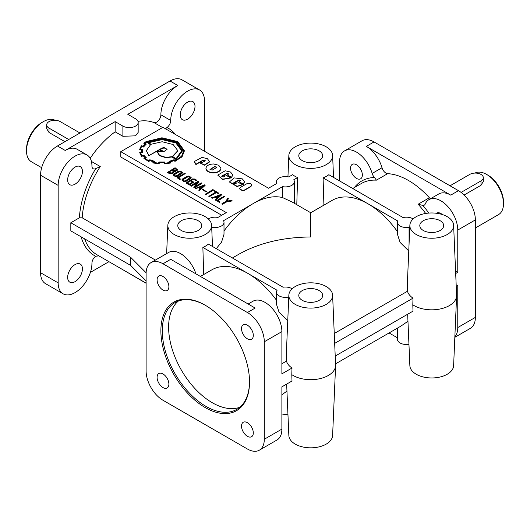 <?xml version="1.0" encoding="UTF-8"?>
<svg xmlns="http://www.w3.org/2000/svg" width="530" height="530" viewBox="0 0 530 530"><rect width="100%" height="100%" fill="white"/><g stroke="black" fill="none" stroke-linecap="round" stroke-linejoin="round"><path stroke-width="0.79" d="M436.475 213.265A8.334 4.81 60 0 1 436.72 213.1A8.334 4.81 60 0 1 440.887 213.517A8.334 4.81 60 0 1 442.305 214.531M356.458 178.385A8.334 4.81 60 0 1 350.568 168.176A8.334 4.81 60 0 1 352.298 164.36A8.334 4.81 60 0 1 356.458 164.77A8.334 4.81 60 0 1 361.904 172.118A8.334 4.81 60 0 1 360.625 178.796A8.334 4.81 60 0 1 356.458 178.385M440.185 220.725A11.938 6.897 180 0 1 443.676 225.687A11.938 6.897 180 0 1 436.243 231.988A11.938 6.897 180 0 1 423.298 230.477A11.938 6.897 180 0 1 419.8 225.687A11.938 6.897 180 0 1 427.1 219.248A11.938 6.897 180 0 1 440.185 220.725M198.167 220.725A11.938 6.897 180 0 1 201.665 225.687A11.938 6.897 180 0 1 194.225 231.988A11.938 6.897 180 0 1 181.28 230.477A11.938 6.897 180 0 1 177.782 225.687A11.938 6.897 180 0 1 185.089 219.248A11.938 6.897 180 0 1 198.167 220.725M319.173 150.864A11.938 6.897 180 0 1 322.671 155.82A11.938 6.897 180 0 1 315.231 162.12A11.938 6.897 180 0 1 302.285 160.61A11.938 6.897 180 0 1 298.794 155.82A11.938 6.897 180 0 1 306.095 149.38A11.938 6.897 180 0 1 319.173 150.864M319.173 290.586A11.938 6.897 180 0 1 322.671 295.548A11.938 6.897 180 0 1 315.231 301.848A11.938 6.897 180 0 1 302.285 300.338A11.938 6.897 180 0 1 298.794 295.548A11.938 6.897 180 0 1 306.095 289.108A11.938 6.897 180 0 1 319.173 290.586M64.932 141.676L49.012 132.48L46.68 128.671L46.68 124.868A7.957 4.598 0 0 0 49.012 128.121L68.715 139.489M79.97 132.99L60.268 121.622A7.957 4.598 0 0 0 51.595 120.621A7.957 4.598 0 0 0 46.68 124.868M450.03 185.791L469.732 174.423A7.957 4.598 180 0 1 480.988 174.423A7.957 4.598 180 0 1 483.32 177.669A7.957 4.598 180 0 1 480.988 180.922L461.087 192.41M474.959 173.078A23.877 13.787 60 0 1 486.613 174.423L488.024 175.231A21.889 12.64 60 0 1 503.5 202.043L503.5 203.666A23.877 13.787 60 0 1 498.558 214.597L475.357 227.993M488.024 175.231L486.613 174.423A23.877 13.787 60 0 1 503.5 203.666M26.5 150.864L26.5 149.241A21.889 12.64 120 0 1 41.976 122.43L43.387 121.622A23.877 13.787 120 0 0 26.5 150.864A23.877 13.787 120 0 0 31.442 161.796L41.671 167.699M55.04 120.277A23.877 13.787 120 0 0 43.387 121.622L41.976 122.43M408.948 344.288A8.957 5.167 180 0 1 400.084 342.99A8.957 5.167 180 0 1 397.46 339.333L397.46 328.11M413.142 218.936A8.957 5.167 0 0 0 412.744 218.691A8.957 5.167 0 0 0 403.058 217.558L328.832 174.701A22.373 12.919 0 0 1 323.081 177.881L368.085 203.858A71.636 41.36 -120 0 0 332.264 200.314L310.732 212.749L310.732 236.97C282.94 237.235 259.064 242.945 239.096 254.102L232.398 257.971M397.46 231.656A71.636 41.36 -120 0 0 368.085 203.858L397.772 220.997A8.957 5.167 0 0 0 397.46 222.348A8.957 5.167 0 0 0 400.084 226.005A8.957 5.167 0 0 0 409.074 227.284L409.756 227.681M397.46 222.348L397.46 234.313L400.084 242.409L408.729 250.948M288.452 304.452L288.452 297.072A8.957 5.167 180 0 1 279.072 295.866A8.957 5.167 180 0 1 276.448 292.215A8.957 5.167 180 0 1 277.097 290.281L247.748 273.334A71.636 41.36 60 0 1 276.448 300.199M287.757 320.829L279.072 312.276L276.448 304.18L276.448 292.215M203.686 274.547L202.871 247.424A22.373 12.919 180 0 0 208.376 244.105L283.066 287.22A8.957 5.167 180 0 1 291.738 288.558A8.957 5.167 180 0 1 292.136 288.804M224.071 175.735L224.488 176.311L223.123 177.08L221.759 176.304L222.156 175.755L227.271 173.118L228.635 173.919L227.397 174.94L231.57 177.351L232.644 174.589L230.497 172.045L225.223 170.766L217.724 175.099L222.554 179.14L230.735 177.981L225.31 174.84L223.912 175.649A0.921 0.53 0 0 0 223.991 175.695A0.921 0.53 0 0 0 224.071 175.735L224.455 176.47M223.912 175.649L223.912 175.973A0.921 0.53 0 0 0 223.991 176.02A0.921 0.53 0 0 0 224.071 176.066M235.85 182.539L236.261 183.108L234.903 183.883L233.538 183.102L233.935 182.559L239.05 179.922L240.415 180.71L239.176 181.737L243.349 184.148L244.416 181.386L242.27 178.842L234.127 177.894L229.503 181.896L236.99 186.222L242.515 184.778L237.089 181.644L235.691 182.446A0.921 0.53 0 0 0 235.764 182.492A0.921 0.53 0 0 0 235.85 182.539L236.234 183.274M235.691 182.446L235.691 182.77A0.921 0.53 0 0 0 235.764 182.817A0.921 0.53 0 0 0 235.85 182.863M205.554 305.419A61.685 35.616 -120 0 0 175.059 302.564A61.685 35.616 -120 0 0 165.605 351.993A61.685 35.616 -120 0 0 205.905 406.351A61.685 35.616 -120 0 0 236.751 409.405A61.685 35.616 -120 0 0 249.524 381.574M239.752 407.298A61.685 35.616 60 0 1 212.238 402.694A61.685 35.616 60 0 1 172.846 351.231A61.685 35.616 60 0 1 178.391 301.014M453.62 225.29A21.882 12.634 180 0 1 440.364 237.215A21.882 12.634 180 0 1 416.262 234.532A21.882 12.634 180 0 1 409.862 225.29A21.882 12.634 180 0 1 423.616 213.868A21.882 12.634 180 0 1 447.214 216.664A21.882 12.634 180 0 1 453.62 225.29L456.608 295.111A24.877 14.363 180 0 1 456.608 295.82L453.62 365.64A21.882 12.634 180 0 1 439.867 377.062A21.882 12.634 180 0 1 416.262 374.259A21.882 12.634 180 0 1 409.862 365.64L407.663 314.237M456.608 295.82A24.877 14.363 180 0 1 440.973 308.798A24.877 14.363 180 0 1 414.149 305.618A24.877 14.363 180 0 1 412.804 304.776L412.996 298.158A24.599 14.197 180 0 1 407.464 291.248L407.65 276.991L409.862 225.29M187.613 102.118A10.448 6.029 -60 0 1 192.834 101.601A10.448 6.029 -60 0 1 194.437 109.975A10.448 6.029 -60 0 1 187.613 119.177A10.448 6.029 -60 0 1 182.393 119.701A10.448 6.029 -60 0 1 180.79 111.326A10.448 6.029 -60 0 1 187.613 102.118M75.048 264.596A10.448 6.029 -60 0 1 80.268 264.079A10.448 6.029 -60 0 1 81.872 272.447A10.448 6.029 -60 0 1 75.048 281.655A10.448 6.029 -60 0 1 69.821 282.172A10.448 6.029 -60 0 1 68.224 273.798A10.448 6.029 -60 0 1 75.048 264.596M75.048 167.109A10.448 6.029 -60 0 1 80.268 166.592A10.448 6.029 -60 0 1 81.872 174.966A10.448 6.029 -60 0 1 75.048 184.168A10.448 6.029 -60 0 1 69.821 184.685A10.448 6.029 -60 0 1 68.224 176.318A10.448 6.029 -60 0 1 75.048 167.109M155.416 260.078L82.203 217.81L79.387 217.817A73.624 42.506 -60 0 1 95.665 168.686L100.269 166.553L91.425 161.451M138.171 122.43L138.171 132.407L135.554 135.832L122.887 136.29L115.149 131.824L115.149 121.615L122.887 126.087A8.957 5.167 0 0 0 132.646 127.207A8.957 5.167 0 0 0 138.171 122.43A8.957 5.167 0 0 0 135.554 118.773L127.809 114.308L177.762 85.469A23.877 13.787 120 0 0 160.881 114.798A5.969 3.445 -60 0 1 156.655 122.132A5.969 3.445 -60 0 1 153.952 122.562A71.636 41.36 120 0 0 137.986 121.37M160.881 114.798L170.726 120.482A5.969 3.445 -60 0 1 166.996 127.505L166.553 127.843M170.726 120.482A23.877 13.787 -60 0 1 187.613 91.153A23.877 13.787 -60 0 1 199.552 89.968L181.962 79.818A23.877 13.787 -60 0 0 170.024 80.997L57.459 145.989A23.877 13.787 -60 0 0 40.572 175.231L40.572 272.718A23.877 13.787 -60 0 0 45.52 283.649L63.11 293.805A23.877 13.787 -60 0 0 75.048 292.62A23.877 13.787 -60 0 0 91.935 263.291A5.969 3.445 120 0 1 95.665 256.268L98.858 255.857M199.552 89.968A23.877 13.787 -60 0 1 204.5 100.899L204.5 151.269M63.11 293.805A23.877 13.787 -60 0 1 58.161 282.874L58.161 185.387A23.877 13.787 -60 0 1 75.048 156.145A23.877 13.787 -60 0 1 86.986 154.959A23.877 13.787 -60 0 1 91.935 165.976A5.969 3.445 -60 0 0 93.167 168.732A5.969 3.445 -60 0 0 95.665 168.686L96.202 168.46M86.986 154.959L77.135 149.274A23.877 13.787 120 0 0 65.197 150.454L115.149 121.615M295.256 164.671A21.882 12.634 180 0 1 288.85 155.422A21.882 12.634 180 0 1 302.603 144.001A21.882 12.634 180 0 1 326.208 146.803A21.882 12.634 180 0 1 332.608 155.422A21.882 12.634 180 0 1 319.358 167.347A21.882 12.634 180 0 1 295.256 164.671M276.448 183.652L276.448 181.73A8.957 5.167 0 0 1 288.737 176.934L292.62 174.688A22.373 12.919 0 0 0 294.912 176.245A22.373 12.919 0 0 0 297.602 177.57L293.719 179.809A8.957 5.167 0 0 1 294.362 181.73A8.957 5.167 0 0 1 282.55 186.633L253.042 203.666A71.636 41.36 120 0 0 224.005 230.994M211.682 227.171L211.722 227.151A8.957 5.167 0 0 0 224.005 222.348A8.957 5.167 0 0 0 223.534 220.699L253.042 203.666A71.636 41.36 120 0 1 282.55 197.577L292.348 202.129L310.732 212.749M295.256 304.399A21.882 12.634 180 0 1 288.85 295.15A21.882 12.634 180 0 1 302.603 283.729A21.882 12.634 180 0 1 326.208 286.525A21.882 12.634 180 0 1 332.608 295.15A21.882 12.634 180 0 1 319.358 307.075A21.882 12.634 180 0 1 295.256 304.399M288.85 295.15L286.637 346.858L286.458 361.109A24.599 14.197 0 0 0 291.99 368.025L281.887 373.855L281.887 331.614A23.877 13.787 -120 0 0 271.466 307.585A23.877 13.787 -120 0 0 253.062 301.186L248.159 304.015M332.608 295.15L335.596 364.971A24.877 14.363 180 0 1 335.596 365.68A24.877 14.363 180 0 1 319.968 378.658A24.877 14.363 180 0 1 293.143 375.478A24.877 14.363 180 0 1 291.791 374.637L291.99 368.025M200.4 276.441L211.934 269.783A71.636 41.36 60 0 1 247.748 273.334L202.871 247.424M174.251 234.532A21.882 12.634 180 0 1 167.844 225.29A21.882 12.634 180 0 1 181.598 213.868A21.882 12.634 180 0 1 205.196 216.664A21.882 12.634 180 0 1 211.602 225.29A21.882 12.634 180 0 1 198.346 237.215A21.882 12.634 180 0 1 174.251 234.532M430.479 198.757A5.969 3.445 60 0 1 429.38 197.75A71.636 41.36 -120 0 0 408.524 180.511A71.636 41.36 -120 0 0 387.662 173.661A5.969 3.445 60 0 1 382.004 167.752A23.877 13.787 -120 0 0 366.309 146.393L450.732 195.133A23.877 13.787 -120 0 0 438.794 193.953L428.949 199.638A23.877 13.787 60 0 1 447.346 206.037A23.877 13.787 60 0 1 457.768 230.066L457.768 272.314L455.681 273.52M335.596 365.68L332.608 435.501A21.882 12.634 180 0 1 318.855 446.923A21.882 12.634 180 0 1 295.256 444.127A21.882 12.634 180 0 1 288.85 435.501L286.651 384.104M162.988 276.474A8.334 4.81 -120 0 0 158.821 276.057A8.334 4.81 -120 0 0 157.542 282.735A8.334 4.81 -120 0 0 162.988 290.082A8.334 4.81 -120 0 0 167.155 290.493A8.334 4.81 -120 0 0 168.884 286.677A8.334 4.81 -120 0 0 162.988 276.474M247.411 325.215A8.334 4.81 -120 0 0 243.244 324.804A8.334 4.81 -120 0 0 241.971 331.482A8.334 4.81 -120 0 0 247.411 338.822A8.334 4.81 -120 0 0 251.578 339.24A8.334 4.81 -120 0 0 253.307 335.424A8.334 4.81 -120 0 0 247.411 325.215M162.988 373.955A8.334 4.81 -120 0 0 158.821 373.544A8.334 4.81 -120 0 0 157.542 380.222A8.334 4.81 -120 0 0 162.988 387.569A8.334 4.81 -120 0 0 167.155 387.98A8.334 4.81 -120 0 0 168.884 384.164A8.334 4.81 -120 0 0 162.988 373.955M247.411 422.701A8.334 4.81 -120 0 0 243.244 422.284A8.334 4.81 -120 0 0 241.971 428.962A8.334 4.81 -120 0 0 247.411 436.309A8.334 4.81 -120 0 0 251.578 436.72A8.334 4.81 -120 0 0 253.307 432.904A8.334 4.81 -120 0 0 247.411 422.701M205.203 305.214L205.203 305.214A62.679 36.192 -120 0 0 160.881 330.799A62.679 36.192 -120 0 0 205.203 407.57A62.679 36.192 -120 0 0 249.524 381.978A62.679 36.192 -120 0 0 205.203 305.214M195.908 164.26L203.109 160.106L205.276 160.901L202.202 162.425L199.571 162.763L204.58 164.883L209.622 161.637L207.356 158.682L202.036 157.397L194.53 161.392L195.908 164.585L203.109 160.431L205.348 160.756M210.019 169.666L214.564 166.864L216.849 167.268M214.564 166.539L216.876 167.109L216.478 167.646L212.305 170.057L209.993 169.501L214.564 166.539M231.57 177.351L232.69 175.271M233.564 183.261L238.102 180.472L239.05 180.246L240.381 180.882M171.906 170.19L168.547 172.131L171.177 173.019L172.561 172.581L173.37 171.415L171.906 170.19L168.832 172.29M176.583 169.812L175.085 168.679L172.701 170.057M175.986 170.388L176.609 169.653L175.085 168.355L172.416 169.891L173.674 170.62L175.986 170.388M177.351 169.832L177.186 170.501L175.417 171.422L174.085 171.521L173.105 173.231L171.256 173.78L169.289 173.522L167.44 172.455L175.079 167.719L177.365 169.673L175.417 171.097L174.065 171.197L174.078 171.634M174.065 171.197L173.105 172.906L171.256 173.456L169.289 173.197L167.44 172.131M182.439 172.714L181.903 173.654L177.126 176.404L175.483 176.715L173.071 174.96M182.439 172.376L181.903 173.323L177.126 176.079L175.483 176.391L173.085 174.999L173.602 174.032L178.358 171.283L180.094 170.965L182.439 172.376M173.939 175.019L175.483 175.927L176.689 175.702L181.644 172.422L180.127 171.455L178.802 171.66L174.244 174.29L173.939 175.019M181.631 172.667L180.127 171.78L178.802 171.985L173.919 174.96M191.171 177.762L190.641 178.696L185.864 181.452L184.215 181.757L181.81 180.001M191.171 177.417L190.641 178.371L185.864 181.127L184.215 181.432L181.823 180.041L182.333 179.074L187.097 176.324L188.832 176.006L191.171 177.417M182.671 180.061L184.221 180.975L185.421 180.743L190.383 177.47L188.859 176.497L187.54 176.709L182.982 179.339L182.671 180.061M190.363 177.702L188.859 176.821L187.54 177.033L182.651 180.014M196.259 180.558L194.119 179.326L192.874 179.299L187.375 182.472L187.554 183.082L189.29 184.082L192.655 182.141L191.569 181.518L192.125 181.194L193.761 182.141L189.296 184.718L186.315 182.704L192.383 178.941L194.669 179.001L196.815 180.24L196.259 180.882L194.119 179.65L192.874 179.624L187.275 182.87M189.296 184.718L186.871 183.645L186.361 182.87M157.218 152.024L159.523 155.661L165.81 157.688L171.786 157.026L176.152 159.543L182.439 150.904M157.264 151.295L159.523 155.336L165.81 157.364L171.786 156.701L176.152 159.219L182.446 150.739L176.371 142.384L161.935 138.9L147.261 142.543L150.653 144.498L146.379 150.613L148.957 155.588L159.411 149.553L163.253 151.772L157.264 151.295M160.126 149.467L164.101 147.87L167.036 149.44M164.101 147.545L167.049 149.274L163.896 151.64L159.841 149.308L162.101 148.002L164.101 147.545M148.453 142.729L162.101 139.629L175.854 142.954L181.744 150.898M162.101 139.304L175.9 142.656L181.744 150.639L176.099 158.689L172.349 156.522L177.815 150.666L173.118 144.511L162.16 141.749L151.083 144.246L148.168 142.563L162.101 139.304M172.707 156.734L177.808 150.845M142.292 151.328L142.365 149.546M169.355 161.319L169.805 162.405A20.498 11.839 180 0 1 164.982 163.147L164.704 162.028L158.98 162.008L158.583 163.127A23.499 13.568 180 0 1 153.819 162.372L154.588 161.339L149.824 159.742L148.658 160.656L144.889 158.483L146.359 157.807L143.703 155.098L141.874 155.522L140.523 152.739L142.424 152.554L142.365 149.215L140.443 149.062A19.623 11.329 180 0 1 141.689 146.26L143.498 147.022L146.32 144.061L144.776 143.04A26.175 15.112 180 0 1 146.565 141.881L161.915 138.171L177.311 141.881L183.705 150.752L181.671 156.118L175.271 160.643L174.118 159.702L169.05 161.405L169.6 162.458M142.424 152.554L140.616 153.057M154.27 161.246L154.588 161.67L154.025 162.418M145.054 143.166A26.175 15.112 180 0 1 146.565 142.206L161.915 138.496L177.212 142.153L183.705 150.911M141.689 146.26L143.498 146.697L146.134 143.915M164.724 163.558L170.673 162.644L169.885 161.584A17.271 9.971 0 0 0 173.953 160.232L175.384 161.06L182.042 156.516L184.367 150.739L177.775 141.609L161.935 137.787L146.095 141.609L143.855 143.14L145.419 143.822L143.16 146.154L141.311 145.737L139.655 149.394L141.649 149.546A19.199 11.084 0 0 0 141.536 150.752A19.199 11.084 0 0 0 141.709 152.229A282.662 163.194 0 0 0 139.728 152.415L141.464 156.025L143.345 155.588A17.026 9.832 0 0 0 145.531 157.721L143.908 158.437L148.791 161.213L149.977 160.285A19.04 10.991 0 0 0 153.72 161.537L152.892 162.584L158.848 163.538L159.464 162.438A20.584 11.885 0 0 0 164.154 162.452L164.38 163.909L170.369 163.061M159.146 163.584L159.464 162.763A20.584 11.885 0 0 0 164.154 162.776L164.724 163.883M152.892 162.909L159.146 163.909M144.133 158.616L148.791 161.537L149.977 160.61A19.04 10.991 0 0 0 153.508 161.809M139.728 152.739L141.464 156.35L143.345 155.913A17.026 9.832 0 0 0 145.26 157.841M144.061 142.974L143.855 143.464L145.16 144.028M175.099 161.18L182.042 156.847L184.367 150.977M173.35 171.581L171.906 170.514M251.796 185.056L250.902 186.275L244.602 189.919L242.475 190.436L239.454 188.693L240.348 187.461L246.655 183.824L248.775 183.307L250.902 183.831L251.796 185.056L250.902 186.606L244.602 190.244L242.475 190.76L239.467 188.852M229.51 182.055L236.99 186.547L242.515 184.778M243.349 184.148L244.463 182.068M221.792 176.457L226.323 173.674L227.271 173.449L228.609 174.078M205.945 168.619L205.945 168.639C206.428 171.25 208.926 172.687 213.438 172.946C217.969 172.681 220.467 171.236 220.93 168.619L220.93 168.586M213.438 172.621C217.969 172.356 220.467 170.912 220.93 168.295L218.718 165.247L213.444 163.969C208.906 164.234 206.402 165.678 205.945 168.295L205.945 168.308C206.428 170.925 208.926 172.363 213.438 172.621M199.571 162.763L204.58 165.208L209.622 161.902M354.351 187.56A73.624 42.506 60 0 1 374.478 177.49L376.406 180.16L387.662 173.661M374.478 177.49A5.969 3.445 60 0 1 372.153 173.436A23.877 13.787 60 0 0 344.52 150.898A23.877 13.787 60 0 0 339.578 161.829L339.578 180.902M428.949 199.638A23.877 13.787 60 0 0 425.192 204.057A5.969 3.445 60 0 1 424.258 205.163A5.969 3.445 60 0 1 422.867 205.428L418.124 204.242A71.636 41.36 60 0 1 425.663 213.457M455.575 271.042L457.768 272.314M344.52 150.898L362.109 140.742A23.877 13.787 60 0 1 374.048 141.927L458.476 190.667A23.877 13.787 60 0 1 475.357 219.91L475.357 317.397L457.768 327.553L457.768 285.312L456.224 286.2M475.357 317.397A23.877 13.787 60 0 1 470.415 328.328L454.833 337.325M457.768 327.553A23.877 13.787 60 0 1 454.853 336.828M217.724 175.099L222.554 179.465L230.735 177.981M227.397 174.94L231.57 177.676M239.176 181.737L243.349 184.473M120.78 268.511L146.108 283.278M334.251 333.516L407.464 291.248M483.32 177.669L483.32 181.472L480.988 185.281L480.988 180.922M464.101 195.033L480.988 185.281M407.961 321.273L400.753 326.208L335.55 363.852M281.887 394.737L286.955 391.14M291.791 374.637L291.99 381.024L281.887 386.854L281.887 429.101A23.877 13.787 -120 0 1 276.938 440.033L259.356 450.182A23.877 13.787 -120 0 0 264.298 439.251L264.298 341.77A23.877 13.787 -120 0 0 247.411 312.521L162.988 263.781A23.877 13.787 -120 0 0 151.05 262.595A23.877 13.787 -120 0 0 146.108 273.526L146.108 371.013A23.877 13.787 -120 0 0 162.988 400.263L247.411 449.003A23.877 13.787 -120 0 0 259.356 450.182M115.149 131.824A71.636 41.36 120 0 0 90.193 158.271M276.448 181.73A8.957 5.167 0 0 0 276.918 183.38L268.518 188.23L162.988 127.306L141.881 139.489L120.78 151.673L120.78 156.993L221.699 215.26M281.887 363.746L286.458 361.109M90.398 272.387L108.941 261.681M120.78 151.673L226.31 212.603L217.91 217.452A8.957 5.167 0 0 0 208.323 218.936M185.248 173.588L178.166 177.682L180.293 179.233L179.743 179.557L177.053 177.682L184.692 173.27L185.248 173.588L178.444 177.841M193.761 182.141L189.296 185.049M196.815 180.24L196.259 180.882M192.37 182.307L191.569 181.518M198.816 181.432L195.411 186.288L201.327 182.877L201.884 183.519L194.245 187.931L193.794 187.348L197.206 182.492L191.297 186.229L190.74 185.579L198.379 181.174L198.816 181.757L195.795 186.07M196.822 183.035L191.297 186.229M205.117 185.387L199.26 190.793L198.73 190.171L200.472 188.528L198.618 187.461L195.762 188.786L195.226 188.468L204.693 184.818L205.117 185.387M200.26 188.733L198.618 187.786M224.872 196.464L217.79 200.559L219.917 202.109L219.36 202.433L216.677 200.559L224.316 196.146L224.872 196.464L218.069 200.718M228.331 198.465L226.853 201.148L231.464 200.274L232.06 200.943L226.389 202.036L222.534 204.262L221.977 203.619L225.886 201.36L227.734 198.121L228.331 198.79L227.052 201.108M170.07 161.862A17.271 9.971 0 0 0 173.953 160.557L175.099 161.504M159.318 163.266L159.464 162.438L159.318 163.266M141.536 150.917A19.199 11.084 0 0 0 141.536 151.076A19.199 11.084 0 0 0 141.643 152.236M139.655 149.394L141.596 149.864M221.58 194.894L215.723 200.307L215.2 199.677L216.942 198.041L215.087 196.968L212.232 198.293L211.689 197.975L221.162 194.325L221.58 194.894M216.724 198.24L215.087 197.292M214.193 190.932L214.743 190.621L218.678 193.211L218.128 193.529L216.445 192.562L209.357 196.656L208.807 196.339L215.895 191.92L214.193 190.932L215.617 192.079M213.438 190.19L205.826 194.59L205.269 194.265L212.888 189.548L213.438 190.19M206.481 191.655L205.971 191.953L202.513 189.634L203.023 189.336L206.481 191.655M194.503 161.941L195.908 164.585M216.26 248.649L221.547 242.131L224.005 234.313L224.005 222.348M79.387 217.817L70.828 222.759L70.828 230.881L130.625 265.404L146.108 280.887M296.787 204.693L297.602 177.57M323.909 205.136L323.081 177.881M195.928 273.858A23.877 13.787 -120 0 0 168.639 252.446L151.05 262.595M162.988 263.781L170.726 259.316L255.155 308.056L247.411 312.521M175.443 134.494A73.624 42.506 -60 0 0 166.996 127.505L165.208 129.062M412.804 304.776L412.996 311.156L335.218 356.067M70.828 222.759L130.625 257.282L130.625 265.404M130.625 257.282L146.114 272.771M140.616 149.486L140.616 149.818M145.16 158.682L146.359 157.807M140.523 149.069A19.623 11.329 180 0 1 141.689 146.585M147.261 142.543L150.381 144.663M148.957 155.588L159.411 149.877L162.803 151.838M146.386 150.778L148.957 155.913M232.06 200.618L226.389 202.036M226.389 201.711L222.534 204.262M222.534 203.937L221.977 203.619M219.917 201.784L219.36 202.433M219.36 202.109L216.677 200.559M217.366 197.644L219.937 195.265L215.823 196.749L217.366 197.644M219.36 195.802L216.167 196.948M221.58 194.57L215.723 200.307M215.723 199.982L215.2 199.677M215.087 196.968L212.232 198.293M212.232 197.968L211.689 197.65M218.678 192.887L218.128 193.529M218.128 193.205L216.445 192.562M216.445 192.238L209.357 196.656M209.357 196.332L208.807 196.014M213.438 189.866L205.826 194.59M205.826 194.265L205.269 193.94M206.481 191.33L205.971 191.953M205.971 191.628L202.513 189.634M200.897 188.137L203.467 185.758L199.353 187.242L200.897 188.137M202.891 186.288L199.697 187.441M205.117 185.063L199.26 190.793M199.26 190.469L198.73 190.171M198.618 187.461L195.762 188.786M195.762 188.461L195.226 188.143M201.884 183.194L194.245 187.931M194.245 187.607L193.794 187.348M191.297 185.904L190.74 185.579M180.293 178.908L179.743 179.557M179.743 179.233L177.053 177.682M282.55 197.577L282.55 186.633M211.722 228.039L211.722 227.151M409.074 243.694L409.074 227.284M281.887 413.95A8.957 5.167 0 0 0 287.942 414.155M397.46 337.802L389.066 332.959M412.996 298.158L334.675 343.38M49.012 132.48L49.012 128.121M170.024 80.997L177.762 85.469M153.952 122.562L162.577 127.538M352.728 188.494L361.447 183.466A71.636 41.36 60 0 1 376.406 180.16M382.004 167.752L372.153 173.436M429.38 197.75L418.124 204.242M422.867 205.428A73.624 42.506 60 0 1 428.816 213.08M475.357 219.91L457.768 230.066M458.476 190.667L450.732 195.133M374.048 141.927L366.309 146.393M82.203 217.81A71.636 41.36 -60 0 1 100.269 166.553M146.108 283.133L96.917 254.738A71.636 41.36 -60 0 1 84.654 238.864M95.665 256.268A73.624 42.506 -60 0 1 81.136 236.837M57.459 145.989L65.197 150.454M40.572 272.718L58.161 282.874M40.572 175.231L58.161 185.387M264.298 439.251L281.887 429.101M264.298 341.77L281.887 331.614M122.887 136.29L122.887 126.087M288.85 155.422L287.942 176.775M167.844 225.29L166.632 253.598M205.945 168.639L205.945 168.308M211.602 225.29L212.51 246.49M332.608 155.422L333.549 177.424M294.362 203.295L294.362 181.73"/></g></svg>
